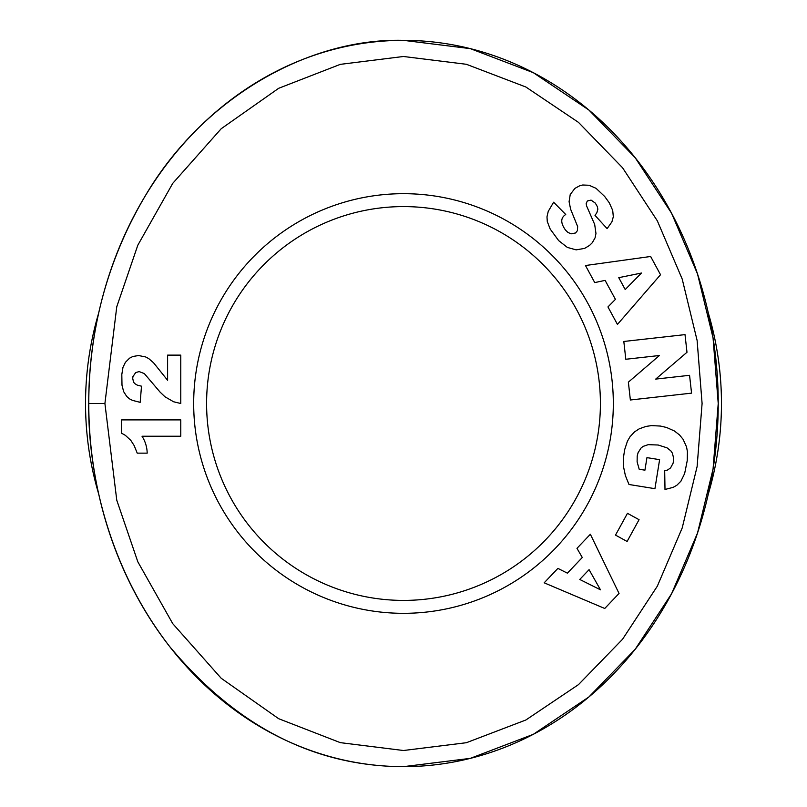 <?xml version="1.0" encoding="UTF-8"?>
<svg xmlns="http://www.w3.org/2000/svg" width="807" height="807" viewBox="0 0 807 807"><rect width="100%" height="100%" fill="white"/><g stroke="black" fill="none" stroke-linecap="round" stroke-linejoin="round"><path stroke-width="1.21" d="M708.284 494.086A317.958 317.958 0 0 0 708.284 312.914M98.716 312.904A317.958 317.958 0 0 0 98.777 494.288M206.592 403.5A196.908 196.908 0 0 1 403.5 206.592A196.908 196.908 0 0 1 600.408 403.5A196.908 196.908 0 0 1 403.5 600.408A196.908 196.908 0 0 1 206.592 403.5M613.32 403.5A209.82 209.82 0 0 1 403.5 613.32A209.82 209.82 0 0 1 193.68 403.5A209.82 209.82 0 0 1 403.5 193.68A209.82 209.82 0 0 1 613.32 403.5M88.77 403.5C87.872 456.591 101.026 558.222 169.904 646.861C236.33 726.441 314.195 766.368 403.5 766.65L470.31 758.368L533.326 734.32L588.868 696.986L635.19 649.282L671.575 593.76L697.52 533.044L713.055 469.079L718.23 403.5L713.055 337.921L697.52 273.956L671.575 213.24L635.19 157.718L588.868 110.014L533.326 72.68L470.31 48.632L403.5 40.35C307.406 37.848 201.73 98.898 144.675 196.888C96.759 278.233 88.578 356.25 88.77 403.5L104.91 403.5L116.773 500.229L137.815 561.783L172.738 623.64L221.189 678.263L278.697 718.714L340.312 742.642L403.5 750.51L466.385 742.712L525.851 720.005L578.478 684.629L622.57 639.225L657.332 586.164L682.197 527.97L697.117 466.547L702.09 403.5L697.117 340.453L682.197 279.03L657.332 220.836L622.57 167.775L578.478 122.371L525.851 86.995L466.385 64.288L403.5 56.49L340.312 64.358L278.697 88.286L221.189 128.737L172.738 183.36L137.805 245.227L116.763 306.761L104.91 403.5M403.5 40.35A363.15 314.73 90 0 0 88.77 403.5A363.15 314.73 90 0 0 403.5 766.65A363.15 314.73 90 0 0 718.23 403.5A363.15 314.73 90 0 0 403.5 40.35M147.187 453.151L137.23 453.151L134.174 445.595L130.825 440.39L125.398 435.366L121.645 433.238L121.645 419.902L180.768 419.902L180.768 436.234L142.022 436.234A32.33 32.33 0 0 1 147.187 453.151M132.731 378.503L133.538 382.084L134.638 383.527L137.291 385.141L141.507 386.18L140.176 402.35L132.499 400.383L129.554 398.88L126.78 396.509L123.663 391.667L121.988 385.201L121.817 374.458L122.977 367.356L125.398 362.333L129.554 358.177L132.842 356.502L138.562 355.524L145.663 356.966L148.72 358.58L153.572 362.797L167.604 380.289L167.604 355.12L180.768 355.12L180.768 403.5L173.606 401.765L165.001 396.802L160.099 392.121L144.332 373.591L139.137 371.573L135.677 372.612L132.903 376.657L132.731 378.503M604.685 196.484L609.305 202.839L612.715 210.456L613.32 216.74L611.908 221.854L607.116 228.633L595.001 215.358L596.847 212.786L597.846 209.225L597.382 206.693L595.334 203.122L591.077 200.116L587.375 200.963L586.185 203.425L586.507 205.735L594.688 224.487L595.959 233.455L595.092 237.813L592.277 242.756L589.534 245.439L584.631 248.385L576.158 249.867L567.351 247.416L558.666 240.617L550.172 229.027L547.287 221.542L546.985 216.841L548.235 211.394L553.612 202.224L565.737 214.491C560.492 217.829 560.441 223.045 565.576 230.156L567.825 232.355L571.053 233.859L575.583 232.971L577.439 230.6L577.651 226.545L570.64 209.275L569.086 201.7L570.226 194.517L574.927 188.374L579.89 185.66L582.725 185.005L589.1 185.267L596.06 188.324L604.685 196.484M689.561 375.305L691.559 393.14L630.368 399.99L628.371 382.155L659.42 355.504L625.808 359.266L623.821 341.472L685.012 334.623L686.989 352.276L655.698 379.098L689.561 375.305M615.509 535.102L627.473 513.323L639.063 519.688L627.1 541.467L615.509 535.102M557.899 568.39L567.402 573.162L582.291 557.496L576.975 548.336L590.361 534.254L619.04 593.448L604.746 608.478L544.18 582.815L557.899 568.39M687.231 460.676L684.639 473.578L680.896 481.214L676.861 485.239L673.169 487.357L664.998 489.466L664.696 470.834L667.55 470.007L670.577 467.919L673.169 463.036L673.694 458.376L672.342 453.08L670.829 450.851L667.046 447.845L658.159 445.01L648.203 444.657L643.098 446.402L640.99 448.087L638.075 452.697L637.207 456.046L637.116 461.846L639.194 469.25L644.924 470.178L646.952 457.63L659.612 459.667L654.931 488.679L628.996 484.493L625.395 475.626L623.347 465.952L623.488 457.367L624.648 449.711L627.412 441.258L630.015 436.748L634.524 431.886L639.245 428.82L645.923 426.439L651.471 425.602L660.408 426.056L666.612 427.498L674.37 430.958L679.474 434.912L683.045 439.24L686.525 446.836L687.433 451.728L687.231 460.676M607.953 306.932L615.418 299.367L605.109 280.372L594.749 282.601L585.479 265.523L650.634 256.485L660.529 274.723L617.446 324.424L607.953 306.932M625.213 289.542L641.464 273.038L618.767 277.669L625.213 289.542M579.759 579.456L600.479 589.826L589.07 569.661L579.759 579.456"/></g></svg>
